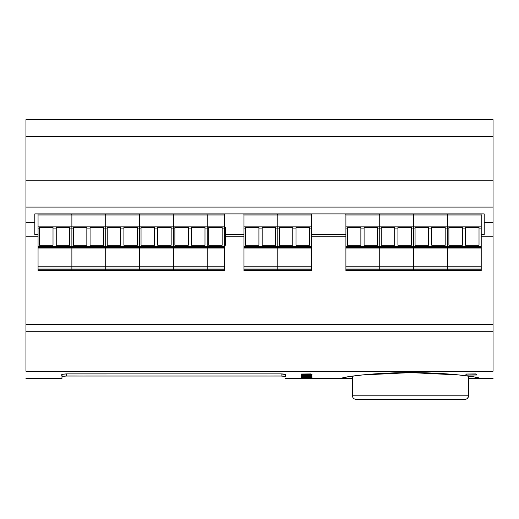 <?xml version="1.0" encoding="UTF-8"?>
<svg xmlns="http://www.w3.org/2000/svg" width="519" height="519" viewBox="0 0 519 519"><rect width="100%" height="100%" fill="white"/><g stroke="black" fill="none" stroke-linecap="round" stroke-linejoin="round"><path stroke-width="0.78" d="M371.163 270.633C379.421 270.633 379.421 270.633 371.163 270.633C362.904 270.633 362.904 270.633 371.163 270.633M354.483 270.633C362.742 270.633 362.742 270.633 354.483 270.633C346.225 270.633 346.225 270.633 354.483 270.633M377.54 228.885L377.54 227.341L364.098 227.341L364.098 245.234L377.54 245.234L377.54 228.885L379.733 228.885L379.733 270.633L377.566 270.633M347.419 245.234L360.867 245.234L360.867 227.341L347.419 227.341L347.419 245.234M379.733 226.68L379.733 228.885L379.733 226.68M348.08 270.633L345.907 270.633L345.907 226.68M364.753 270.633L360.893 270.633M381.906 270.633L345.907 270.633M415.732 270.633L413.559 270.633L413.559 267.986L379.733 267.986L379.733 247.44L345.907 247.44L413.559 247.44L413.559 226.68L413.559 270.633L379.733 270.633L379.733 267.986L345.907 267.986M481.139 213.899L481.139 214.931L447.313 214.931L447.313 213.899L447.313 214.931L413.487 214.931L413.487 213.899L413.487 214.931L379.661 214.931L379.661 213.899L379.661 214.931L345.836 214.931L345.836 213.899M345.907 226.835L345.907 214.97L379.733 214.97L379.733 226.835L379.733 214.97L413.559 214.97L413.559 226.835L413.559 214.97L447.384 214.97L447.384 226.835L447.384 214.97L481.21 214.97L481.21 226.835L345.907 226.835M404.989 270.633C413.247 270.633 413.247 270.633 404.989 270.633C396.73 270.633 396.73 270.633 404.989 270.633M388.309 270.633C396.568 270.633 396.568 270.633 388.309 270.633C380.051 270.633 380.051 270.633 388.309 270.633M411.366 228.885L411.366 227.341L397.924 227.341L397.924 245.234L411.366 245.234L411.366 228.885L415.07 228.885L415.07 245.234L428.519 245.234L428.519 227.341L415.07 227.341L415.07 228.885M381.244 245.234L394.693 245.234L394.693 227.341L381.244 227.341L381.244 245.234M481.21 226.68L481.21 267.986L447.384 267.986L447.384 269.75L447.384 247.44L413.559 247.44L447.384 247.44L447.384 226.68L447.384 267.986L413.559 267.986L413.559 247.44L379.733 247.44L379.733 228.885L381.244 228.885M449.558 270.633L447.384 270.633L447.384 269.75L447.384 270.633L411.392 270.633M398.579 270.633L394.719 270.633M438.815 270.633C447.073 270.633 447.073 270.633 438.815 270.633C430.556 270.633 430.556 270.633 438.815 270.633M422.135 270.633C430.394 270.633 430.394 270.633 422.135 270.633C413.877 270.633 413.877 270.633 422.135 270.633M445.192 228.885L445.192 227.341L431.75 227.341L431.75 245.234L445.192 245.234L445.192 228.885L448.896 228.885L448.896 245.234L462.345 245.234L462.345 227.341L448.896 227.341L448.896 228.885M481.21 267.986L481.21 270.633L445.218 270.633M432.405 270.633L428.545 270.633M63.312 270.633C71.57 270.633 71.57 270.633 63.312 270.633C55.046 270.633 55.046 270.633 63.312 270.633M46.632 270.633C54.891 270.633 54.891 270.633 46.632 270.633C38.374 270.633 38.374 270.633 46.632 270.633M69.689 228.885L69.689 227.341L56.247 227.341L56.247 245.234L69.689 245.234L69.689 228.885L71.882 228.885L71.882 270.633L69.715 270.633M39.567 245.234L53.016 245.234L53.016 227.341L39.567 227.341L39.567 245.234M71.882 226.68L71.882 228.885L71.882 226.68M40.229 270.633L38.056 270.633L38.056 226.68M56.902 270.633L53.042 270.633M74.055 270.633L38.056 270.633M107.881 270.633L105.707 270.633L105.707 267.986L71.882 267.986L71.882 247.44L38.056 247.44L105.707 247.44L105.707 226.68L105.707 270.633L71.882 270.633L71.882 267.986L38.056 267.986M224.266 213.899L224.266 214.931L207.113 214.931L207.113 213.899L207.113 214.931L173.288 214.931L173.288 213.899L173.288 214.931L139.462 214.931L139.462 213.899L139.462 214.931L105.636 214.931L105.636 213.899L105.636 214.931L71.81 214.931L71.81 213.899L71.81 214.931L37.984 214.931L37.984 213.899M38.056 226.835L38.056 214.97L71.882 214.97L71.882 226.835L71.882 214.97L105.707 214.97L105.707 226.835L105.707 214.97L139.533 214.97L139.533 226.835L139.533 214.97L173.359 214.97L173.359 226.835L173.359 214.97L207.185 214.97L207.185 226.835L207.185 214.97L224.331 214.97L224.331 226.835L38.056 226.835M97.137 270.633C105.396 270.633 105.396 270.633 97.137 270.633C88.879 270.633 88.879 270.633 97.137 270.633M80.458 270.633C88.717 270.633 88.717 270.633 80.458 270.633C72.199 270.633 72.199 270.633 80.458 270.633M103.515 228.885L103.515 227.341L90.072 227.341L90.072 245.234L103.515 245.234L103.515 228.885L107.219 228.885L107.219 245.234L120.668 245.234L120.668 227.341L107.219 227.341L107.219 228.885M73.393 245.234L86.842 245.234L86.842 227.341L73.393 227.341L73.393 245.234M224.331 226.68L224.331 267.986L207.185 267.986L207.185 269.75L207.185 247.44L173.359 247.44L207.185 247.44L207.185 226.68L207.185 267.986L173.359 267.986L173.359 269.75L173.359 247.44L139.533 247.44L173.359 247.44L173.359 226.68L173.359 267.986L139.533 267.986L139.533 269.75L139.533 247.44L105.707 247.44L139.533 247.44L139.533 226.68L139.533 267.986L105.707 267.986L105.707 247.44L71.882 247.44L71.882 228.885L73.393 228.885M141.706 270.633L139.533 270.633L139.533 269.75L139.533 270.633L103.541 270.633M90.728 270.633L86.868 270.633M130.963 270.633C139.222 270.633 139.222 270.633 130.963 270.633C122.705 270.633 122.705 270.633 130.963 270.633M114.284 270.633C122.542 270.633 122.542 270.633 114.284 270.633C106.025 270.633 106.025 270.633 114.284 270.633M137.34 228.885L137.34 227.341L123.898 227.341L123.898 245.234L137.34 245.234L137.34 228.885L141.045 228.885L141.045 245.234L154.493 245.234L154.493 227.341L141.045 227.341L141.045 228.885M175.532 270.633L173.359 270.633L173.359 269.75L173.359 270.633L137.366 270.633M124.554 270.633L120.693 270.633M164.789 270.633C173.048 270.633 173.048 270.633 164.789 270.633C156.53 270.633 156.53 270.633 164.789 270.633M148.11 270.633C156.368 270.633 156.368 270.633 148.11 270.633C139.851 270.633 139.851 270.633 148.11 270.633M171.166 228.885L171.166 227.341L157.724 227.341L157.724 245.234L171.166 245.234L171.166 228.885L174.871 228.885L174.871 245.234L188.319 245.234L188.319 227.341L174.871 227.341L174.871 228.885M224.331 267.986L224.331 270.633L207.185 270.633L207.185 269.75L207.185 270.633L171.192 270.633M158.379 270.633L154.519 270.633M198.615 270.633C206.873 270.633 206.873 270.633 198.615 270.633C190.356 270.633 190.356 270.633 198.615 270.633M181.935 270.633C190.194 270.633 190.194 270.633 181.935 270.633C173.677 270.633 173.677 270.633 181.935 270.633M204.992 228.885L204.992 227.341L191.55 227.341L191.55 245.234L204.992 245.234L204.992 228.885L208.696 228.885L208.696 245.234L222.145 245.234L222.145 227.341L208.696 227.341L208.696 228.885M209.358 270.633L205.018 270.633M192.205 270.633L188.345 270.633M215.761 270.633C224.026 270.633 224.026 270.633 215.761 270.633C207.503 270.633 207.503 270.633 215.761 270.633M224.331 270.633L222.171 270.633M207.185 247.44L224.331 247.44L207.185 247.44M472.64 270.633C480.899 270.633 480.899 270.633 472.64 270.633C464.382 270.633 464.382 270.633 472.64 270.633M455.961 270.633C464.22 270.633 464.22 270.633 455.961 270.633C447.702 270.633 447.702 270.633 455.961 270.633M479.018 228.885L479.018 227.341L465.575 227.341L465.575 245.234L479.018 245.234L479.018 228.885L481.21 228.885M481.21 270.633L479.043 270.633M466.231 270.633L462.371 270.633M447.384 247.44L481.21 247.44L447.384 247.44M277.801 226.835L277.801 214.97L243.975 214.97L243.975 226.835L311.627 226.835L311.627 214.97L277.801 214.97L277.801 226.835M243.904 213.899L243.904 214.931L277.73 214.931L277.73 213.899L277.73 214.931L311.556 214.931L311.556 213.899M303.057 270.633C311.316 270.633 311.316 270.633 303.057 270.633C294.798 270.633 294.798 270.633 303.057 270.633M286.378 270.633C294.643 270.633 294.643 270.633 286.378 270.633C278.119 270.633 278.119 270.633 286.378 270.633M309.441 228.885L309.441 227.341L295.992 227.341L295.992 245.234L309.441 245.234L309.441 228.885L311.627 228.885L311.627 270.633L309.46 270.633M279.313 245.234L292.761 245.234L292.761 227.341L279.313 227.341L279.313 245.234M311.627 226.68L311.627 228.885M279.975 270.633L277.801 270.633L277.801 226.68L277.801 247.44L311.627 247.44L277.801 247.44L277.801 270.633L275.634 270.633M296.654 270.633L292.787 270.633M311.627 270.633L243.975 270.633L243.975 226.68M311.627 267.986L243.975 267.986M269.231 270.633C277.49 270.633 277.49 270.633 269.231 270.633C260.973 270.633 260.973 270.633 269.231 270.633M252.552 270.633C260.817 270.633 260.817 270.633 252.552 270.633C244.293 270.633 244.293 270.633 252.552 270.633M275.615 228.885L275.615 227.341L262.166 227.341L262.166 245.234L275.615 245.234L275.615 228.885L279.313 228.885M245.487 245.234L258.936 245.234L258.936 227.341L245.487 227.341L245.487 245.234M262.828 270.633L258.962 270.633M246.149 270.633L243.975 270.633M243.975 247.44L277.801 247.44L243.975 247.44M243.975 234.497L224.331 234.497M38.056 234.497L34.786 234.497L34.786 213.899L484.214 213.899L484.214 234.497L481.21 234.497M345.907 234.497L311.627 234.497M25.95 331.745L25.95 371.234C25.95 380.907 25.95 380.907 25.95 371.234L493.05 371.234C493.05 380.907 493.05 380.907 493.05 371.234L493.05 331.745L25.95 331.745L25.95 324.414L493.05 324.414L493.05 331.745M301.247 375.652C300.825 375.99 301.117 376.262 302.116 376.476L311.848 376.405C312.269 376.113 311.977 375.834 310.978 375.574L301.247 375.652M310.965 376.852L301.247 376.911C300.819 377.164 301.117 377.358 302.129 377.508L311.848 377.456C312.276 377.248 311.984 377.047 310.965 376.852M310.965 377.767L301.247 377.806L302.129 378.169L311.848 378.143L310.965 377.767M310.965 378.312L301.247 378.332L310.965 378.312M476.682 374.99C477.097 374.647 476.812 374.29 475.826 373.927L466.081 374.03C465.666 374.413 465.952 374.763 466.938 375.075L476.682 374.99M301.948 378.494L311.147 378.494L301.247 378.448M311.848 374.99C312.263 374.647 311.977 374.29 310.991 373.927L301.247 374.03C300.832 374.413 301.117 374.763 302.103 375.075L311.848 374.99M61.969 376.366C65.452 375.659 79.238 376.152 87.231 376.003L265.825 376.003C271.547 376.106 283.757 375.73 285.495 376.372L285.495 376.022C284.003 375.484 289.258 374.18 281.077 373.894L66.387 373.894C57.583 374.368 63.856 375.886 61.969 376.476L61.969 378.494L25.95 378.494M468.586 378.312L475.865 378.494C491.013 378.935 455.41 372.551 410.652 372.584C365.979 372.551 330.272 378.935 345.44 378.494L352.401 378.325M25.95 324.414L25.95 236.735L38.056 236.735M224.331 236.735L243.975 236.735M311.627 236.735L345.907 236.735M481.21 236.735L493.05 236.735L493.05 324.414M34.786 222.735L25.95 222.735L25.95 207.1L493.05 207.1L493.05 222.735L484.214 222.735M25.95 207.1L25.95 180.19L493.05 180.19L493.05 207.1M25.95 180.19L25.95 136.458L493.05 136.458L493.05 180.19M25.95 136.458L25.95 119.668L493.05 119.668L493.05 136.458M25.95 119.668L493.05 119.668M25.95 222.735L25.95 236.735M493.05 222.735L493.05 236.735M225.376 227.341L225.376 245.234L225.376 227.341M301.247 374.03L311.848 374.102M301.669 375.587L311.426 375.587M311.848 374.822L301.247 374.77M311.848 376.405L310.965 375.977L301.247 376.411M302.129 377.3L311.848 377.268L310.965 376.891L301.247 377.255M311.848 376.956L310.965 376.891M311.848 377.598L301.247 377.462M466.081 374.03L476.682 374.102M468.586 395.796L352.401 395.796L352.401 376.139L352.401 395.796C352.628 397.924 353.809 399.105 355.937 399.332L465.05 399.332C467.184 399.105 468.359 397.924 468.586 395.796C467.982 398.255 466.724 399.435 464.797 399.332L465.05 399.332C467.191 399.111 468.372 397.937 468.586 395.796L468.586 376.1M281.077 373.894L66.387 373.927L66.387 376.048L281.077 376.048L285.495 376.411L285.495 374.387M281.077 376.048L281.077 373.927L285.495 374.536M61.969 374.666L61.969 376.411L66.387 376.048M61.969 374.394L66.387 373.894M352.401 378.364L342.183 378.208L347.38 376.891L362.178 374.984L410.652 372.616L459.133 374.984L473.931 376.891L479.128 378.208L468.586 378.351M309.259 374.193C309.123 374.679 309.986 374.692 311.848 374.231M446.84 119.668L404.359 119.668M345.907 246.557L481.21 246.557M364.098 228.885L360.867 228.885M347.419 228.885L345.907 228.885M345.907 266.798L481.21 266.798M481.21 248.024L345.907 248.024M481.21 269.75L345.907 269.75M397.924 228.885L394.693 228.885M431.75 228.885L428.519 228.885M38.056 246.557L224.331 246.557M56.247 228.885L53.016 228.885M39.567 228.885L38.056 228.885M38.056 266.798L224.331 266.798M224.331 248.024L38.056 248.024M224.331 269.75L38.056 269.75M90.072 228.885L86.842 228.885M123.898 228.885L120.668 228.885M157.724 228.885L154.493 228.885M191.55 228.885L188.319 228.885M224.331 228.885L222.145 228.885M465.575 228.885L462.345 228.885M243.975 246.557L311.627 246.557M295.992 228.885L292.761 228.885M243.975 266.798L311.627 266.798M311.627 248.024L243.975 248.024M311.627 269.75L243.975 269.75M262.166 228.885L258.936 228.885M245.487 228.885L243.975 228.885M493.05 378.494L477.74 378.494M285.495 378.494L343.565 378.494M352.401 395.796L352.401 376.139M302.733 375.977L303.498 375.594M306.119 374.692L308.111 374.193"/></g></svg>
